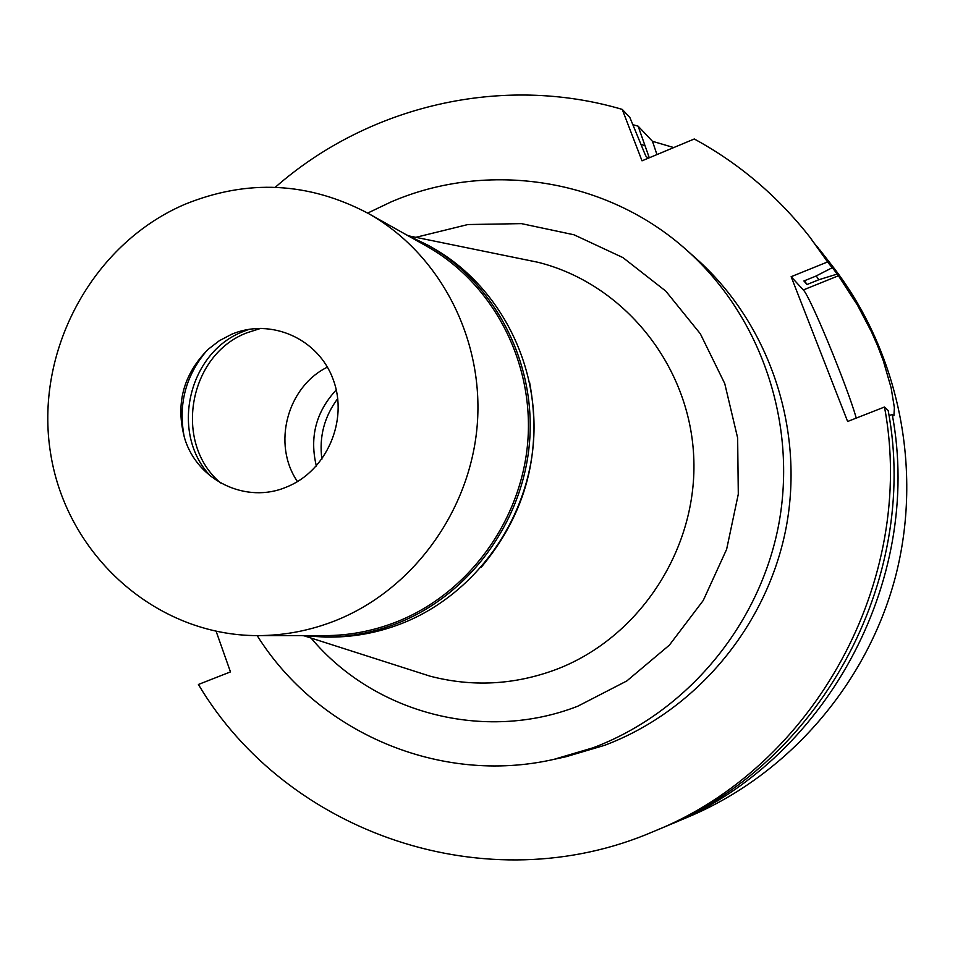 <?xml version="1.0" encoding="UTF-8"?>
<svg xmlns="http://www.w3.org/2000/svg" width="955" height="955" viewBox="0 0 955 955"><rect width="100%" height="100%" fill="white"/><g stroke="black" fill="none" stroke-linecap="round" stroke-linejoin="round"><path stroke-width="1.43" d="M321.883 459.212C318.982 436.853 324.27 416.643 337.748 398.569M316.356 466.04C309.384 437.104 316.021 411.736 336.256 389.915M327.41 367.126C287.013 386.894 271.924 444.564 297.483 481.583M529.607 382.442C542.428 451.584 526.324 513.169 481.296 567.198M409.313 235.992L538.19 262.327C623.376 283.671 689.414 364.607 693.7 456.287C698.284 547.931 639.969 637.665 556.168 669.467C514.387 684.986 472.319 687.206 429.977 676.14L411.808 670.326M538.19 262.327L519.484 258.495M311.067 638.059C373.811 713.075 484.125 742.703 577.775 706.211L626.79 680.963L669.371 645.138L703.238 600.492L726.636 549.292L738.299 494.153L737.642 437.951L724.75 383.576L700.349 333.808L665.802 291.12L622.935 257.599L573.979 234.775L521.43 223.625L467.866 224.544L415.843 237.329M367.663 213.084L391.013 201.947C487.623 160.177 606.616 178.084 686.788 250.234C760.944 316.153 797.568 423.244 778.767 524.307C759.726 625.334 686.621 712.549 593.162 747.753L553.637 759.428C439.551 785.297 317.717 732.389 257.17 635.6M553.637 759.428L565.957 756.742L604.658 745.306C696.159 710.866 767.677 625.561 786.299 526.766C804.671 427.924 768.835 323.148 696.219 258.602L686.788 250.234M275.279 187.287C368.188 105.683 502.067 73.929 622.23 109.395L642.011 160.822L694.273 138.988C739.015 163.353 777.43 195.918 809.53 236.709L827.591 261.945L791.134 276.699L847.622 421.489L884.497 407.009C917.003 580.174 813.97 767.557 654.044 831.292C487.528 903.466 286.882 833.596 198.413 684.472L230.465 671.902L216.14 631.339M673.753 147.559L652.468 141.304L656.956 154.579M652.468 141.304L638.131 126.179L649.281 157.79M648.111 158.279L645.676 155.82L629.834 117.405L622.23 109.395M884.497 407.009L888.198 410.59C920.214 581.058 818.817 765.468 661.29 828.26L654.044 831.292M889.021 415.568L892.245 414.506L893.785 415.759M791.134 276.699L803.31 289.95C809.959 295.847 847.192 386.035 856.277 418.099M803.31 289.95L838.442 275.768L837.129 274.097L818.829 279.743L807.047 284.506L803.883 280.973L815.773 276.162L832.151 267.758L827.591 261.945M832.151 267.758L809.53 236.709M816.979 246.306L837.129 274.097M838.442 275.768L857.495 305.182L871.426 331.743L877.8 346.235L883.315 360.799L891.134 387.861L894.381 407.701L893.916 415.712M892.245 414.506C923.712 582.025 824.093 763.188 669.192 824.953L665.253 826.576M669.192 824.953L688.388 816.907C788.078 774.971 867.14 684.114 895.456 576.796C923.294 469.359 898.822 351.44 832.426 266.063L819.629 249.661M632.974 124.711L638.131 126.179M641.294 144.468L644.565 145.554M816.227 275.923L818.829 279.743M807.047 284.506L804.444 280.734M406.066 234.632L428.007 245.232C494.571 282.68 535.994 361.79 529.559 441.938C523.101 522.075 469.227 595.287 396.826 623.531C373.703 632.497 349.936 637.021 325.536 637.104L301.207 635.612M257.814 635.612L324.748 635.612C349.112 635.576 372.844 631.076 395.943 622.123C467.914 594.034 521.442 521.203 527.793 441.532C534.12 361.85 492.828 283.253 426.587 246.151L368.212 213.395C439.622 253.385 484.173 338.512 477.237 424.975C470.29 511.426 412.333 590.512 334.62 620.965C309.683 630.682 284.077 635.564 257.814 635.612C156.095 635.743 66.755 555.44 50.663 453.804C33.914 352.264 91.668 244.134 184.888 204.31C247.429 178.907 308.537 181.928 368.212 213.395M325.536 637.104L330.621 637.104C354.878 637.009 378.49 632.52 401.482 623.603C473.441 595.55 526.969 522.815 533.391 443.192C539.778 363.557 498.594 284.96 432.436 247.727L428.007 245.232M220.605 482.955C172.891 443.12 188.529 354.675 247.047 332.758L261.049 328.293M249.327 329.236L243.358 331.481C187.884 352.467 169.572 434.012 210.852 476.39M184.267 437.115C178.012 404.622 185.556 375.745 206.913 350.485M231.599 334.286L219.292 340.744L208.19 349.291C183.085 374.587 175.278 404.419 184.793 438.775C197.59 480.759 246.354 504.264 286.5 487.05C326.455 471.281 348.563 420.737 333.295 379.792C318.612 338.619 270.766 317.538 231.599 334.286M304.705 636.018L429.977 676.14"/></g></svg>
